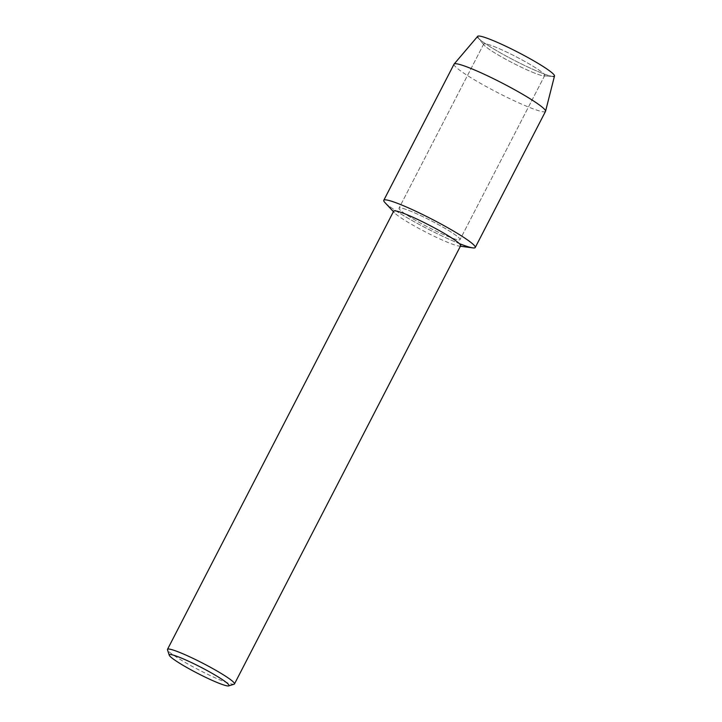 <?xml version="1.0" encoding="UTF-8"?>
<svg xmlns="http://www.w3.org/2000/svg" width="722" height="722" viewBox="0 0 722 722"><rect width="100%" height="100%" fill="white"/><g stroke="black" fill="none" stroke-linecap="round" stroke-linejoin="round"><path stroke-width="0.54" stroke-dasharray="3.61 2.71" d="M534.488 73.048A34.313 3.529 27.3 0 1 504.272 58.446A34.313 3.529 27.3 0 1 484.191 45.179A34.313 3.529 27.3 0 1 483.731 44.024A34.313 3.529 27.3 0 1 493.965 46.479A34.313 3.529 27.3 0 1 527.493 62.949A34.313 3.529 27.3 0 1 544.722 75.503A34.313 3.529 27.3 0 1 543.513 75.801A34.313 3.529 27.3 0 1 534.488 73.048A34.313 3.529 27.3 0 1 504.272 58.446A34.313 3.529 27.3 0 1 484.191 45.179A34.313 3.529 27.3 0 1 483.731 44.024A34.313 3.529 27.3 0 1 493.965 46.479A34.313 3.529 27.3 0 1 527.493 62.949A34.313 3.529 27.3 0 1 544.722 75.503A34.313 3.529 27.3 0 1 543.513 75.801A34.313 3.529 27.3 0 1 534.488 73.048M554.505 75.99A43.239 4.449 27.3 0 1 552.944 76.46A43.239 4.449 27.3 0 1 541.572 72.994A43.239 4.449 27.3 0 1 503.496 54.583A43.239 4.449 27.3 0 1 478.19 37.878A43.239 4.449 27.3 0 1 477.675 36.335M449.77 237.186A34.313 3.529 27.3 0 1 416.251 220.715A34.313 3.529 27.3 0 1 399.022 208.162A34.313 3.529 27.3 0 1 409.257 210.616A34.313 3.529 27.3 0 1 442.776 227.078A34.313 3.529 27.3 0 1 460.013 239.641A34.313 3.529 27.3 0 1 449.77 237.186A34.313 3.529 27.3 0 1 416.251 220.715A34.313 3.529 27.3 0 1 399.022 208.162A34.313 3.529 27.3 0 1 409.257 210.616A34.313 3.529 27.3 0 1 442.776 227.078A34.313 3.529 27.3 0 1 460.013 239.641A34.313 3.529 27.3 0 1 449.77 237.186M460.654 245.733A37.688 3.872 27.3 0 1 458.858 246.012A37.688 3.872 27.3 0 1 449.418 243.034A37.688 3.872 27.3 0 1 394.492 212.791A37.688 3.872 27.3 0 1 393.671 211.167M472.793 247.881A51.47 5.289 27.3 0 1 459.896 243.819A51.47 5.289 27.3 0 1 384.889 202.512M234.118 684.203A37.688 3.872 27.3 0 1 223.242 681.243A37.688 3.872 27.3 0 1 188.009 664.059A37.688 3.872 27.3 0 1 167.495 649.818M552.944 76.46L543.513 75.801L552.944 76.46A43.239 4.449 27.3 0 1 541.572 72.994A43.239 4.449 27.3 0 1 503.496 54.583A43.239 4.449 27.3 0 1 478.19 37.878L484.191 45.179L478.19 37.878M545.507 111.387A51.47 5.289 27.3 0 1 530.156 107.695A51.47 5.289 27.3 0 1 479.886 83.003A51.47 5.289 27.3 0 1 454.039 64.168M459.896 243.819A51.47 5.289 27.3 0 1 409.627 219.127A51.47 5.289 27.3 0 1 383.779 200.292M483.731 44.024L399.022 208.162L483.731 44.024M394.492 212.791L393.427 211.645M458.858 246.012L460.41 246.22M544.722 75.503L460.013 239.641L544.722 75.503"/><path stroke-width="1.08" d="M478.19 37.878A43.239 4.449 27.3 0 1 490.518 39.511A43.239 4.449 27.3 0 1 536.69 62.552A43.239 4.449 27.3 0 1 552.944 76.46M169.246 655.206L167.495 649.818A37.688 3.872 27.3 0 1 167.495 649.367L393.671 211.167A37.688 3.872 27.3 0 1 404.916 213.856A37.688 3.872 27.3 0 1 441.729 231.942A37.688 3.872 27.3 0 1 460.654 245.733L234.479 683.942A37.688 3.872 27.3 0 1 234.118 684.203L228.712 685.9A33.636 3.457 27.3 0 1 219.001 683.256A33.636 3.457 27.3 0 1 187.558 667.922A33.636 3.457 27.3 0 1 169.246 655.206A33.636 3.457 27.3 0 1 179.282 657.219A33.636 3.457 27.3 0 1 213.513 674.149A33.636 3.457 27.3 0 1 228.712 685.9M393.427 211.645L384.889 202.512A51.47 5.289 27.3 0 1 399.131 203.974A51.47 5.289 27.3 0 1 454.968 231.924A51.47 5.289 27.3 0 1 472.793 247.881L460.41 246.22M167.495 649.367A37.688 3.872 27.3 0 1 178.74 652.065A37.688 3.872 27.3 0 1 215.553 670.151A37.688 3.872 27.3 0 1 234.479 683.942M475.247 247.502A51.47 5.289 27.3 0 0 449.4 228.675A51.47 5.289 27.3 0 0 399.131 203.974A51.47 5.289 27.3 0 0 383.779 200.292L454.039 64.168A51.47 5.289 27.3 0 1 454.111 64.068L477.675 36.335A43.239 4.449 27.3 0 1 490.518 39.511A43.239 4.449 27.3 0 1 532.34 60.025A43.239 4.449 27.3 0 1 554.505 75.99L545.552 111.26A51.47 5.289 27.3 0 1 545.507 111.387L475.247 247.502A51.47 5.289 27.3 0 1 459.896 243.819M454.111 64.068A51.47 5.289 27.3 0 1 469.39 67.85A51.47 5.289 27.3 0 1 519.163 92.272A51.47 5.289 27.3 0 1 545.552 111.26"/></g></svg>
